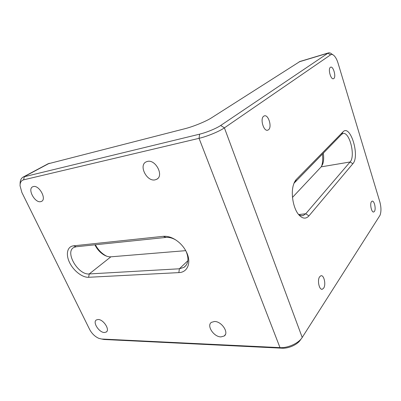<?xml version="1.0" encoding="UTF-8"?>
<svg xmlns="http://www.w3.org/2000/svg" width="401" height="401" viewBox="0 0 401 401"><rect width="100%" height="100%" fill="white"/><g stroke="black" fill="none" stroke-linecap="round" stroke-linejoin="round"><path stroke-width="0.6" d="M298.289 214.139C299.988 215.522 301.632 215.979 303.236 215.502L305.737 213.763L350.083 161.979C355.817 156.195 349.376 130.806 342.785 133.638L341.532 134.455L294.023 183.237M374.429 211.417L373.772 211.969C371.612 212.936 369.597 204.014 371.456 201.693L372.088 201.177C374.253 200.239 376.248 209.021 374.429 211.417M333.802 78.536L333.492 78.706C330.835 80.005 327.767 68.882 330.374 67.328L330.65 67.183C333.321 65.934 336.349 76.892 333.802 78.536M323.642 288.164L322.389 289.196C319.271 290.444 317.011 280.149 319.667 276.75L320.87 275.778C323.983 274.57 326.234 284.665 323.642 288.164M268.464 129.794L267.843 130.135C263.743 131.999 259.763 118.646 263.723 116.2L264.274 115.909C268.399 114.11 272.314 127.212 268.464 129.794M33.358 186.555C39.158 184.841 46.982 199.222 41.493 201.397L40.712 201.658C34.892 203.192 27.198 189.001 32.702 186.781L33.358 186.555M98.08 319.502C103.398 319.251 110.27 329.908 106.215 332.063L104.41 332.509C99.067 332.619 92.33 322.103 96.39 319.933L98.08 319.502M147.388 161.433C155.653 159.072 164.275 175.929 156.626 179.317L155.112 179.849C146.826 181.939 138.41 165.312 146.114 161.889L147.388 161.433M214.485 321.492C221.588 321.226 229.307 332.795 224.209 336.008L220.946 336.9C213.798 336.98 206.289 325.562 211.417 322.349L214.485 321.492M73.503 245.838L163.337 236.319C168.661 235.918 174.029 238.074 179.447 242.78C182.37 245.452 184.681 248.495 186.385 251.918C191.713 262.344 187.723 272.449 178.861 272.61L88.611 277.286C82.325 277.642 73.568 270.825 69.599 262.605C65.538 254.389 67.213 246.47 73.503 245.838L76.21 246.755L73.859 247.472C64.496 251.953 78.195 275.266 89.243 273.943L179.377 268.785L183.979 267.362C188.38 264.028 189.097 258.715 186.134 251.422M20.1 184.475L20.125 183.728C20.095 180.34 21.183 178.079 23.393 176.946L199.613 134.165L199.056 138.325L23.584 179.843C21.218 180.525 20.04 182.495 20.05 185.763L21.875 192.47L89.603 329.391C91.854 333.602 94.932 336.589 98.841 338.354L101.633 339.02L279.998 347.632C287.928 348.168 298.775 343.176 302.214 337.447L380.058 215.237C381.311 211.548 381.236 207.096 379.832 201.873L338.023 63.062C336.935 59.559 335.547 57.022 333.863 55.453C332.655 54.416 331.572 54.205 330.614 54.827L224.405 127.864C219.452 131.368 207.036 136.5 199.056 138.325L279.998 347.632L282.139 348.193L104.019 339.487L101.563 339.015M343.01 131.864C350.339 123.754 360.143 156.119 352.87 163.708L308.945 215.878C305.923 219.187 302.555 218.831 298.835 214.816C293.342 208.72 290.62 193.663 293.447 184.896C294.179 182.48 295.171 180.625 296.429 179.337L343.01 131.864L341.532 134.455M321.452 166.54L321.662 165.989C322.76 162.681 323.005 158.696 322.394 154.034M95.363 244.765C97.829 249.372 101.142 252.936 105.308 255.452L106.766 256.224M299.958 61.478L211.573 117.804C206.224 121.308 193.227 126.641 185.072 128.666L47.935 163.854M199.613 134.165C206.244 132.606 216.525 128.365 220.69 125.478L328.344 52.932C329.381 52.581 330.509 52.927 331.722 53.985L332.845 54.757M301.326 338.675L300.555 339.737C297.682 344.509 288.725 348.634 282.139 348.193M185.723 250.655L110.876 256.82C108.721 256.971 106.415 256.339 103.959 254.926C100.055 252.545 97.037 249.171 94.902 244.81M176.039 240.109C172.515 238.029 169.172 237.131 165.999 237.422L76.21 246.755M323.301 153.107C323.933 157.387 323.752 161.047 322.75 164.079L321.186 166.851L292.494 197.392M220.69 125.478L224.405 127.864L302.214 337.447M330.614 54.827L327.807 53.213L299.121 61.844M49.368 163.262L24.361 176.605L23.584 179.843M88.611 277.286L89.243 273.943L110.876 256.82M178.861 272.61L179.377 268.785L187.863 260.74M308.945 215.878L305.737 213.763L298.83 214.555M352.87 163.708L350.083 161.979L321.186 166.851M101.633 339.02L104.019 339.487M163.337 236.319L165.999 237.422M294.875 182.194L296.429 179.337M373.772 211.969L373.471 212.004M322.389 289.196L321.657 289.216M267.843 130.135L267.432 130.23M41.493 201.397L41.854 201.182M106.215 332.063L106.796 331.522M156.626 179.317L157.613 178.63M224.209 336.008L225.387 334.549M183.979 267.362L186.174 265.262M299.697 61.559L328.344 52.932M23.393 176.946L48.396 163.608M303.236 215.502L301.697 215.678M103.959 254.926L105.308 255.452M322.75 164.079L321.662 165.989"/></g></svg>
